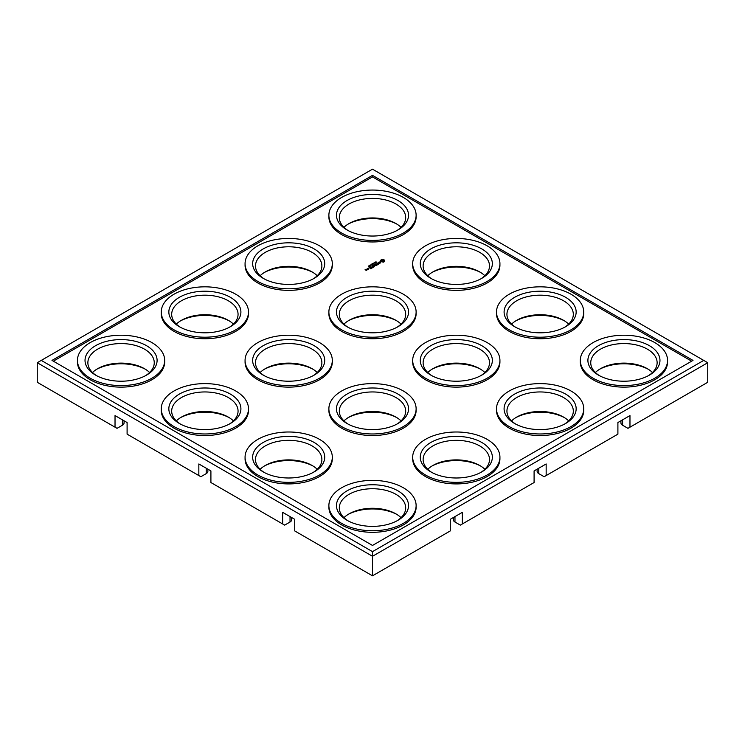 <?xml version="1.0" encoding="UTF-8"?>
<svg xmlns="http://www.w3.org/2000/svg" width="745" height="745" viewBox="0 0 745 745"><rect width="100%" height="100%" fill="white"/><g stroke="black" fill="none" stroke-linecap="round" stroke-linejoin="round"><path stroke-width="1.12" d="M707.75 362.722L703.727 360.403L372.5 551.635L372.5 556.282L707.75 362.722L707.75 382.278L629.972 427.183L629.972 415.57L617.903 422.536L617.903 434.149L546.159 475.571L546.159 463.958L534.091 470.924L534.091 482.536L462.347 523.958L462.347 512.346L450.278 519.312L450.278 530.924L372.5 575.829L372.5 556.282L37.25 362.722L37.25 382.278L115.028 427.183L115.028 415.57L127.097 422.536L127.097 434.149L198.841 475.571L198.841 463.958L210.91 470.924L210.91 482.536L282.653 523.958L282.653 512.346L294.722 519.312L294.722 530.924L372.5 575.829M620.93 420.785L620.93 422.918A5.69 3.287 0 0 0 622.596 425.246L627.961 428.338L629.972 427.183M537.117 469.173L537.117 471.306A5.69 3.287 0 0 0 538.784 473.634L544.148 476.726L546.159 475.571M453.305 517.561L453.305 519.703A5.69 3.287 0 0 0 454.971 522.021L460.336 525.123L462.347 523.958M282.653 523.958L284.665 525.123L290.029 522.021A5.69 3.287 0 0 0 291.695 519.703L291.695 517.561M198.841 475.571L200.852 476.726L206.216 473.634A5.69 3.287 0 0 0 207.883 471.306L207.883 469.173M115.028 427.183L117.04 428.338L122.403 425.246A5.69 3.287 0 0 0 124.07 422.918L124.07 420.785M348.064 514.469A36.03 20.804 180 0 1 363.178 509.673A36.03 20.804 180 0 1 396.936 514.469M180.439 417.694A36.03 20.804 180 0 1 195.553 412.888A36.03 20.804 180 0 1 229.311 417.694M96.627 369.306A36.03 20.804 180 0 1 111.741 364.501A36.03 20.804 180 0 1 145.499 369.306M515.689 417.694A36.03 20.804 180 0 1 530.803 412.888A36.03 20.804 180 0 1 564.561 417.694M599.501 369.306A36.03 20.804 180 0 1 614.616 364.501A36.03 20.804 180 0 1 648.374 369.306M431.877 466.081A36.03 20.804 180 0 1 446.991 461.276A36.03 20.804 180 0 1 480.749 466.081M264.252 466.081A36.03 20.804 180 0 1 279.366 461.276A36.03 20.804 180 0 1 313.124 466.081M264.252 272.53A36.03 20.804 180 0 1 279.366 267.725A36.03 20.804 180 0 1 313.124 272.53M348.064 320.918A36.03 20.804 180 0 1 363.178 316.113A36.03 20.804 180 0 1 396.936 320.918M348.064 224.143A36.03 20.804 180 0 1 363.178 219.337A36.03 20.804 180 0 1 396.936 224.143M431.877 272.53A36.03 20.804 180 0 1 446.991 267.725A36.03 20.804 180 0 1 480.749 272.53M264.252 369.306A36.03 20.804 180 0 1 279.366 364.501A36.03 20.804 180 0 1 313.124 369.306M515.689 320.918A36.03 20.804 180 0 1 530.803 316.113A36.03 20.804 180 0 1 564.561 320.918M180.439 320.918A36.03 20.804 180 0 1 195.553 316.113A36.03 20.804 180 0 1 229.311 320.918M431.877 369.306A36.03 20.804 180 0 1 446.991 364.501A36.03 20.804 180 0 1 480.749 369.306M348.064 417.694A36.03 20.804 180 0 1 363.178 412.888A36.03 20.804 180 0 1 396.936 417.694M372.5 551.635L41.273 360.403L37.25 362.722M41.273 360.403L372.5 169.171L703.727 360.403M372.5 175.364L692.999 360.403L372.5 545.442L52.001 360.403L372.5 175.364L372.5 176.91L691.658 361.176M343.957 517.663A33.19 19.165 180 0 1 349.033 513.892A33.19 19.165 180 0 1 363.914 508.928A33.19 19.165 180 0 1 395.967 513.892A33.19 19.165 180 0 1 401.043 517.663M176.332 420.888A33.19 19.165 180 0 1 181.408 417.116A33.19 19.165 180 0 1 196.289 412.153A33.19 19.165 180 0 1 228.343 417.116A33.19 19.165 180 0 1 233.418 420.888M92.52 372.5A33.19 19.165 180 0 1 97.595 368.728A33.19 19.165 180 0 1 112.476 363.765A33.19 19.165 180 0 1 144.53 368.728A33.19 19.165 180 0 1 149.605 372.5M511.582 420.888A33.19 19.165 180 0 1 516.657 417.116A33.19 19.165 180 0 1 531.539 412.153A33.19 19.165 180 0 1 563.593 417.116A33.19 19.165 180 0 1 568.668 420.888M595.395 372.5A33.19 19.165 180 0 1 600.47 368.728A33.19 19.165 180 0 1 615.351 363.765A33.19 19.165 180 0 1 647.405 368.728A33.19 19.165 180 0 1 652.48 372.5M427.77 469.276A33.19 19.165 180 0 1 432.845 465.504A33.19 19.165 180 0 1 447.726 460.54A33.19 19.165 180 0 1 479.78 465.504A33.19 19.165 180 0 1 484.855 469.276M260.145 469.276A33.19 19.165 180 0 1 265.22 465.504A33.19 19.165 180 0 1 280.101 460.54A33.19 19.165 180 0 1 312.155 465.504A33.19 19.165 180 0 1 317.23 469.276M260.145 275.724A33.19 19.165 180 0 1 265.22 271.953A33.19 19.165 180 0 1 280.101 266.989A33.19 19.165 180 0 1 312.155 271.953A33.19 19.165 180 0 1 317.23 275.724M343.957 324.112A33.19 19.165 180 0 1 349.033 320.341A33.19 19.165 180 0 1 363.914 315.377A33.19 19.165 180 0 1 395.967 320.341A33.19 19.165 180 0 1 401.043 324.112M343.957 227.337A33.19 19.165 180 0 1 349.033 223.556A33.19 19.165 180 0 1 363.914 218.602A33.19 19.165 180 0 1 395.967 223.556A33.19 19.165 180 0 1 401.043 227.337M427.77 275.724A33.19 19.165 180 0 1 432.845 271.953A33.19 19.165 180 0 1 447.726 266.989A33.19 19.165 180 0 1 479.78 271.953A33.19 19.165 180 0 1 484.855 275.724M260.145 372.5A33.19 19.165 180 0 1 265.22 368.728A33.19 19.165 180 0 1 280.101 363.765A33.19 19.165 180 0 1 312.155 368.728A33.19 19.165 180 0 1 317.23 372.5M511.582 324.112A33.19 19.165 180 0 1 516.657 320.341A33.19 19.165 180 0 1 531.539 315.377A33.19 19.165 180 0 1 563.593 320.341A33.19 19.165 180 0 1 568.668 324.112M176.332 324.112A33.19 19.165 180 0 1 181.408 320.341A33.19 19.165 180 0 1 196.289 315.377A33.19 19.165 180 0 1 228.343 320.341A33.19 19.165 180 0 1 233.418 324.112M427.77 372.5A33.19 19.165 180 0 1 432.845 368.728A33.19 19.165 180 0 1 447.726 363.765A33.19 19.165 180 0 1 479.78 368.728A33.19 19.165 180 0 1 484.855 372.5M343.957 420.888A33.19 19.165 180 0 1 349.033 417.116A33.19 19.165 180 0 1 363.914 412.153A33.19 19.165 180 0 1 395.967 417.116A33.19 19.165 180 0 1 401.043 420.888M53.342 361.176L372.5 176.91M348.064 520.857A33.19 19.165 180 0 1 339.31 507.894A33.19 19.165 180 0 1 363.914 489.381A33.19 19.165 180 0 1 405.69 507.894A33.19 19.165 180 0 1 396.936 520.857M180.439 424.082A33.19 19.165 180 0 1 171.685 411.11A33.19 19.165 180 0 1 196.289 392.606A33.19 19.165 180 0 1 238.065 411.11A33.19 19.165 180 0 1 229.311 424.082M96.627 375.694A33.19 19.165 180 0 1 87.873 362.722A33.19 19.165 180 0 1 112.476 344.218A33.19 19.165 180 0 1 154.252 362.722A33.19 19.165 180 0 1 145.499 375.694M515.689 424.082A33.19 19.165 180 0 1 506.935 411.11A33.19 19.165 180 0 1 531.539 392.606A33.19 19.165 180 0 1 573.315 411.11A33.19 19.165 180 0 1 564.561 424.082M599.501 375.694A33.19 19.165 180 0 1 590.748 362.722A33.19 19.165 180 0 1 615.351 344.218A33.19 19.165 180 0 1 657.127 362.722A33.19 19.165 180 0 1 648.374 375.694M431.877 472.47A33.19 19.165 180 0 1 423.123 459.507A33.19 19.165 180 0 1 447.726 440.993A33.19 19.165 180 0 1 489.502 459.507A33.19 19.165 180 0 1 480.749 472.47M264.252 472.47A33.19 19.165 180 0 1 255.498 459.507A33.19 19.165 180 0 1 280.101 440.993A33.19 19.165 180 0 1 321.877 459.507A33.19 19.165 180 0 1 313.124 472.47M264.252 278.919A33.19 19.165 180 0 1 255.498 265.946A33.19 19.165 180 0 1 280.101 247.442A33.19 19.165 180 0 1 321.877 265.946A33.19 19.165 180 0 1 313.124 278.919M348.064 327.306A33.19 19.165 180 0 1 339.31 314.334A33.19 19.165 180 0 1 363.914 295.83A33.19 19.165 180 0 1 405.69 314.334A33.19 19.165 180 0 1 396.936 327.306M348.064 230.531A33.19 19.165 180 0 1 339.31 217.559A33.19 19.165 180 0 1 363.914 199.055A33.19 19.165 180 0 1 405.69 217.559A33.19 19.165 180 0 1 396.936 230.531M431.877 278.919A33.19 19.165 180 0 1 423.123 265.946A33.19 19.165 180 0 1 447.726 247.442A33.19 19.165 180 0 1 489.502 265.946A33.19 19.165 180 0 1 480.749 278.919M264.252 375.694A33.19 19.165 180 0 1 255.498 362.722A33.19 19.165 180 0 1 280.101 344.218A33.19 19.165 180 0 1 321.877 362.722A33.19 19.165 180 0 1 313.124 375.694M515.689 327.306A33.19 19.165 180 0 1 506.935 314.334A33.19 19.165 180 0 1 531.539 295.83A33.19 19.165 180 0 1 573.315 314.334A33.19 19.165 180 0 1 564.561 327.306M180.439 327.306A33.19 19.165 180 0 1 171.685 314.334A33.19 19.165 180 0 1 196.289 295.83A33.19 19.165 180 0 1 238.065 314.334A33.19 19.165 180 0 1 229.311 327.306M431.877 375.694A33.19 19.165 180 0 1 423.123 362.722A33.19 19.165 180 0 1 447.726 344.218A33.19 19.165 180 0 1 489.502 362.722A33.19 19.165 180 0 1 480.749 375.694M348.064 424.082A33.19 19.165 180 0 1 339.31 411.11A33.19 19.165 180 0 1 363.914 392.606A33.19 19.165 180 0 1 405.69 411.11A33.19 19.165 180 0 1 396.936 424.082M164.682 360.403L164.682 361.949A43.62 25.181 180 0 1 121.062 387.13A43.62 25.181 180 0 1 77.443 361.949L77.443 360.403A43.62 25.181 180 0 1 109.776 336.079A43.62 25.181 180 0 1 164.682 360.403A43.62 25.181 180 0 1 121.062 385.584A43.62 25.181 180 0 1 77.443 360.403M248.495 408.791L248.495 410.337A43.62 25.181 180 0 1 204.875 435.527A43.62 25.181 180 0 1 161.255 410.337L161.255 408.791A43.62 25.181 180 0 1 193.588 384.467A43.62 25.181 180 0 1 248.495 408.791A43.62 25.181 180 0 1 204.875 433.972A43.62 25.181 180 0 1 161.255 408.791M248.495 312.015L248.495 313.561A43.62 25.181 180 0 1 204.875 338.742A43.62 25.181 180 0 1 161.255 313.561L161.255 312.015A43.62 25.181 180 0 1 193.588 287.691A43.62 25.181 180 0 1 248.495 312.015A43.62 25.181 180 0 1 204.875 337.196A43.62 25.181 180 0 1 161.255 312.015M332.307 360.403L332.307 361.949A43.62 25.181 180 0 1 288.688 387.13A43.62 25.181 180 0 1 245.068 361.949L245.068 360.403A43.62 25.181 180 0 1 277.401 336.079A43.62 25.181 180 0 1 332.307 360.403A43.62 25.181 180 0 1 288.688 385.584A43.62 25.181 180 0 1 245.068 360.403M332.307 457.179L332.307 458.724A43.62 25.181 180 0 1 288.688 483.915A43.62 25.181 180 0 1 245.068 458.724L245.068 457.179A43.62 25.181 180 0 1 277.401 432.854A43.62 25.181 180 0 1 332.307 457.179A43.62 25.181 180 0 1 288.688 482.36A43.62 25.181 180 0 1 245.068 457.179M416.12 505.566L416.12 507.121A43.62 25.181 180 0 1 372.5 532.303A43.62 25.181 180 0 1 328.88 507.121L328.88 505.566A43.62 25.181 180 0 1 361.213 481.242A43.62 25.181 180 0 1 416.12 505.566A43.62 25.181 180 0 1 372.5 530.747A43.62 25.181 180 0 1 328.88 505.566M416.12 408.791L416.12 410.337A43.62 25.181 180 0 1 372.5 435.527A43.62 25.181 180 0 1 328.88 410.337L328.88 408.791A43.62 25.181 180 0 1 361.213 384.467A43.62 25.181 180 0 1 416.12 408.791A43.62 25.181 180 0 1 372.5 433.972A43.62 25.181 180 0 1 328.88 408.791M499.932 457.179L499.932 458.724A43.62 25.181 180 0 1 456.312 483.915A43.62 25.181 180 0 1 412.693 458.724L412.693 457.179A43.62 25.181 180 0 1 445.026 432.854A43.62 25.181 180 0 1 499.932 457.179A43.62 25.181 180 0 1 456.312 482.36A43.62 25.181 180 0 1 412.693 457.179M332.307 263.628L332.307 265.173A43.62 25.181 180 0 1 288.688 290.354A43.62 25.181 180 0 1 245.068 265.173L245.068 263.628A43.62 25.181 180 0 1 277.401 239.303A43.62 25.181 180 0 1 332.307 263.628A43.62 25.181 180 0 1 288.688 288.809A43.62 25.181 180 0 1 245.068 263.628M366.466 269.615L366.968 270.025L366.363 270.37L365.059 269.727L365.86 269.271L365.367 269.671L366.466 269.848M367.043 268.908L367.872 269.383L366.94 269.774L367.043 269.15M416.12 312.015L416.12 313.561A43.62 25.181 180 0 1 372.5 338.742A43.62 25.181 180 0 1 328.88 313.561L328.88 312.015A43.62 25.181 180 0 1 361.213 287.691A43.62 25.181 180 0 1 416.12 312.015A43.62 25.181 180 0 1 372.5 337.196A43.62 25.181 180 0 1 328.88 312.015M368.412 266.384L369.38 266.356L368.421 266.282M368.905 265.788L369.948 266.049L369.036 265.611M369.669 265.36L370.768 265.49L369.781 265.173L370.628 265.565L369.809 265.704M368.254 269.28L367.229 268.694L368.03 268.34L368.859 268.815L368.254 269.28M371.839 268.032L370.61 268.74L371.531 268.098L369.995 268.153L370.712 267.623L370.097 267.269L368.971 267.8L370.2 267.092L371.839 268.153M370.852 266.719L372.481 267.781L370.852 266.961M374.027 266.775L373.003 267.474L373.72 266.831L372.183 266.887L372.9 266.356L372.183 265.825L374.027 266.887M370.405 264.941L371.504 265.071L370.516 265.071M372.388 264.549L371.643 264.121L372.388 264.661M372.491 263.628L371.96 263.935L373.338 264.112L372.491 263.758M373.143 263.814L374.037 263.711L373.189 263.227L373.115 264.121M374.083 262.715L375.424 262.911L374.586 262.417L375.238 262.92L374.083 262.873M375.238 262.603L376.123 262.501L375.284 262.017L375.21 262.911M374.251 265.462L376.104 265.574L374.26 264.624L375.527 265.471L373.943 265.285L374.279 266.198L372.807 265.471L374.651 266.533L374.251 265.462L374.549 266.533M376.057 263.711L377.696 264.652L376.467 265.36L377.389 264.708L375.862 264.773L376.57 264.242L375.955 263.879L374.837 264.419L376.057 263.944M377.147 263.087L379.391 263.674L377.966 264.494L378.479 264.084L377.147 263.32M375.629 261.979L376.812 262.054L375.629 261.979M378.674 262.827L380.779 262.696L379.54 263.451L380.183 262.594L378.618 263.022L378.255 262.324L379.317 261.961L378.674 263.004M384.439 260.899L384.699 261.458L383.517 262.147L380.406 261.458L380.406 260.35L381.598 259.66L384.215 259.94L384.504 261.188M416.12 215.24L416.12 216.786A43.62 25.181 180 0 1 372.5 241.967A43.62 25.181 180 0 1 328.88 216.786L328.88 215.24A43.62 25.181 180 0 1 361.213 190.916A43.62 25.181 180 0 1 416.12 215.24A43.62 25.181 180 0 1 372.5 240.421A43.62 25.181 180 0 1 328.88 215.24M499.932 263.628L499.932 265.173A43.62 25.181 180 0 1 456.312 290.354A43.62 25.181 180 0 1 412.693 265.173L412.693 263.628A43.62 25.181 180 0 1 445.026 239.303A43.62 25.181 180 0 1 499.932 263.628A43.62 25.181 180 0 1 456.312 288.809A43.62 25.181 180 0 1 412.693 263.628M499.932 360.403L499.932 361.949A43.62 25.181 180 0 1 456.312 387.13A43.62 25.181 180 0 1 412.693 361.949L412.693 360.403A43.62 25.181 180 0 1 445.026 336.079A43.62 25.181 180 0 1 499.932 360.403A43.62 25.181 180 0 1 456.312 385.584A43.62 25.181 180 0 1 412.693 360.403M583.745 408.791L583.745 410.337A43.62 25.181 180 0 1 540.125 435.527A43.62 25.181 180 0 1 496.505 410.337L496.505 408.791A43.62 25.181 180 0 1 528.838 384.467A43.62 25.181 180 0 1 583.745 408.791A43.62 25.181 180 0 1 540.125 433.972A43.62 25.181 180 0 1 496.505 408.791M583.745 312.015L583.745 313.561A43.62 25.181 180 0 1 540.125 338.742A43.62 25.181 180 0 1 496.505 313.561L496.505 312.015A43.62 25.181 180 0 1 528.838 287.691A43.62 25.181 180 0 1 583.745 312.015A43.62 25.181 180 0 1 540.125 337.196A43.62 25.181 180 0 1 496.505 312.015M667.557 360.403L667.557 361.949A43.62 25.181 180 0 1 623.938 387.13A43.62 25.181 180 0 1 580.318 361.949L580.318 360.403A43.62 25.181 180 0 1 612.651 336.079A43.62 25.181 180 0 1 667.557 360.403A43.62 25.181 180 0 1 623.938 385.584A43.62 25.181 180 0 1 580.318 360.403M363.178 485.47A36.03 20.804 180 0 1 403.706 495.164A36.03 20.804 180 0 1 397.979 520.28A36.03 20.804 180 0 1 347.021 520.28A36.03 20.804 180 0 1 363.178 485.47M195.553 388.694A36.03 20.804 180 0 1 236.081 398.389A36.03 20.804 180 0 1 230.354 423.505A36.03 20.804 180 0 1 179.396 423.505A36.03 20.804 180 0 1 195.553 388.694M111.741 340.307A36.03 20.804 180 0 1 152.269 350.001A36.03 20.804 180 0 1 146.542 375.117A36.03 20.804 180 0 1 95.584 375.117A36.03 20.804 180 0 1 111.741 340.307M530.803 388.694A36.03 20.804 180 0 1 571.331 398.389A36.03 20.804 180 0 1 565.604 423.505A36.03 20.804 180 0 1 514.646 423.505A36.03 20.804 180 0 1 530.803 388.694M614.616 340.307A36.03 20.804 180 0 1 655.144 350.001A36.03 20.804 180 0 1 649.417 375.117A36.03 20.804 180 0 1 598.458 375.117A36.03 20.804 180 0 1 614.616 340.307M446.991 437.082A36.03 20.804 180 0 1 487.519 446.776A36.03 20.804 180 0 1 481.792 471.892A36.03 20.804 180 0 1 430.834 471.892A36.03 20.804 180 0 1 446.991 437.082M279.366 437.082A36.03 20.804 180 0 1 319.894 446.776A36.03 20.804 180 0 1 314.167 471.892A36.03 20.804 180 0 1 263.209 471.892A36.03 20.804 180 0 1 279.366 437.082M279.366 243.531A36.03 20.804 180 0 1 319.894 253.226A36.03 20.804 180 0 1 314.167 278.332A36.03 20.804 180 0 1 263.209 278.332A36.03 20.804 180 0 1 279.366 243.531M363.178 291.919A36.03 20.804 180 0 1 403.706 301.613A36.03 20.804 180 0 1 397.979 326.72A36.03 20.804 180 0 1 347.021 326.72A36.03 20.804 180 0 1 363.178 291.919M363.178 195.143A36.03 20.804 180 0 1 403.706 204.838A36.03 20.804 180 0 1 397.979 229.944A36.03 20.804 180 0 1 347.021 229.944A36.03 20.804 180 0 1 363.178 195.143M446.991 243.531A36.03 20.804 180 0 1 487.519 253.226A36.03 20.804 180 0 1 481.792 278.332A36.03 20.804 180 0 1 430.834 278.332A36.03 20.804 180 0 1 446.991 243.531M279.366 340.307A36.03 20.804 180 0 1 319.894 350.001A36.03 20.804 180 0 1 314.167 375.117A36.03 20.804 180 0 1 263.209 375.117A36.03 20.804 180 0 1 279.366 340.307M530.803 291.919A36.03 20.804 180 0 1 571.331 301.613A36.03 20.804 180 0 1 565.604 326.72A36.03 20.804 180 0 1 514.646 326.72A36.03 20.804 180 0 1 530.803 291.919M195.553 291.919A36.03 20.804 180 0 1 236.081 301.613A36.03 20.804 180 0 1 230.354 326.72A36.03 20.804 180 0 1 179.396 326.72A36.03 20.804 180 0 1 195.553 291.919M446.991 340.307A36.03 20.804 180 0 1 487.519 350.001A36.03 20.804 180 0 1 481.792 375.117A36.03 20.804 180 0 1 430.834 375.117A36.03 20.804 180 0 1 446.991 340.307M363.178 388.694A36.03 20.804 180 0 1 403.706 398.389A36.03 20.804 180 0 1 397.979 423.505A36.03 20.804 180 0 1 347.021 423.505A36.03 20.804 180 0 1 363.178 388.694M384.495 260.517L384.215 259.94M384.215 260.331L383.889 259.781M383.889 260.173L383.517 259.66M383.517 260.052L383.051 259.781M383.051 260.163L382.558 259.819M382.558 260.201L382.064 259.781M382.064 260.163L381.598 259.66M383.722 260.899L382.558 261.961L381.393 260.899L382.558 261.579L383.628 260.648L382.558 260.228L381.393 260.899M366.661 270.202L365.972 270.016L366.661 269.969M368.551 269.103L367.536 268.749L368.551 268.88M622.596 425.246L622.596 419.826M538.784 473.634L538.784 468.214M454.971 522.021L454.971 516.602M290.029 522.021L290.029 516.602M206.216 473.634L206.216 468.214M122.403 425.246L122.403 419.826M368.766 266.254L368.766 266.803"/></g></svg>
